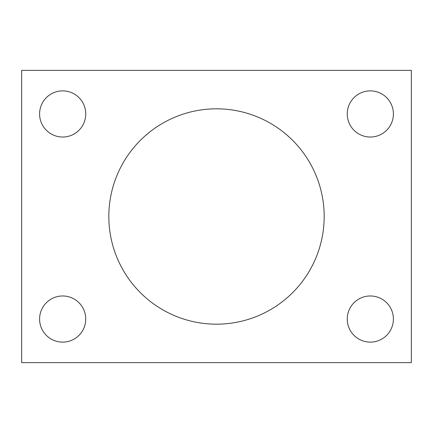 <?xml version="1.0" encoding="UTF-8"?>
<svg xmlns="http://www.w3.org/2000/svg" width="433" height="433" viewBox="0 0 433 433"><rect width="100%" height="100%" fill="white"/><g stroke="black" fill="none" stroke-linecap="round" stroke-linejoin="round"><path stroke-width="0.32" stroke-dasharray="2.17 1.62" d="M411.35 362.637L21.65 362.637L21.65 70.362L411.35 70.362L411.35 362.637M324.182 216.5A107.682 107.682 0 0 0 162.662 123.248A107.682 107.682 0 0 0 162.662 309.752A107.682 107.682 0 0 0 324.182 216.5M85.745 113.949A23.073 23.073 0 0 0 51.132 93.966A23.073 23.073 0 0 0 51.132 133.932A23.073 23.073 0 0 0 85.745 113.949M393.402 113.949A23.073 23.073 0 0 0 358.789 93.966A23.073 23.073 0 0 0 358.789 133.932A23.073 23.073 0 0 0 393.402 113.949M85.745 319.051A23.073 23.073 0 0 0 51.132 299.068A23.073 23.073 0 0 0 51.132 339.034A23.073 23.073 0 0 0 85.745 319.051M393.402 319.051A23.073 23.073 0 0 0 358.789 299.068A23.073 23.073 0 0 0 358.789 339.034A23.073 23.073 0 0 0 393.402 319.051"/><path stroke-width="0.65" d="M411.35 362.637L21.65 362.637L21.65 70.362L411.35 70.362L411.35 362.637M324.182 216.5A107.682 107.682 0 0 0 162.662 123.248A107.682 107.682 0 0 0 162.662 309.752A107.682 107.682 0 0 0 324.182 216.5M85.745 113.949A23.073 23.073 0 0 0 51.132 93.966A23.073 23.073 0 0 0 51.132 133.932A23.073 23.073 0 0 0 85.745 113.949M393.402 113.949A23.073 23.073 0 0 0 358.789 93.966A23.073 23.073 0 0 0 358.789 133.932A23.073 23.073 0 0 0 393.402 113.949M85.745 319.051A23.073 23.073 0 0 0 51.132 299.068A23.073 23.073 0 0 0 51.132 339.034A23.073 23.073 0 0 0 85.745 319.051M393.402 319.051A23.073 23.073 0 0 0 358.789 299.068A23.073 23.073 0 0 0 358.789 339.034A23.073 23.073 0 0 0 393.402 319.051"/></g></svg>
